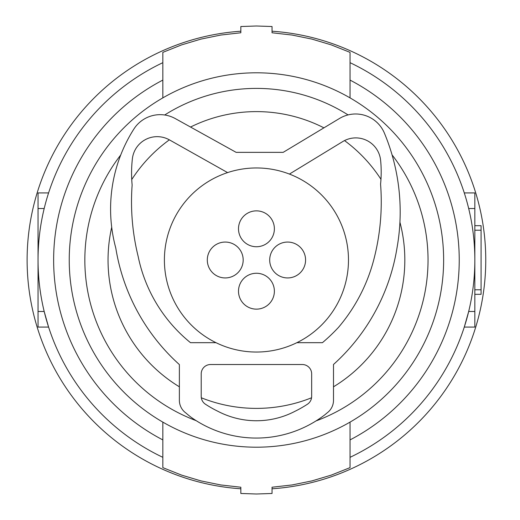 <?xml version="1.0" encoding="UTF-8"?>
<svg xmlns="http://www.w3.org/2000/svg" width="520" height="520" viewBox="0 0 520 520"><rect width="100%" height="100%" fill="white"/><g stroke="black" fill="none" stroke-linecap="round" stroke-linejoin="round"><path stroke-width="0.78" d="M256.438 352.04A92.04 92.04 0 0 1 164.398 260A92.04 92.04 0 0 1 256.438 167.96A92.04 92.04 0 0 1 348.478 260A92.04 92.04 0 0 1 256.438 352.04M311.558 397.774A148.388 148.388 0 0 1 201.311 397.774M179.374 386.809A148.388 148.388 0 0 1 111.703 227.253M131.742 179.562A148.388 148.388 0 0 1 169.364 139.841M190.541 127.043A148.388 148.388 0 0 1 323.921 127.842M344.526 140.589A148.388 148.388 0 0 1 380.972 179.316M399.932 222.203A148.388 148.388 0 0 1 333.502 386.809M196.17 420.667A171.6 171.6 0 0 1 120.751 154.953M164.678 114.992A171.6 171.6 0 0 1 348.069 114.913M392.06 154.869A171.6 171.6 0 0 1 316.024 420.921M256.438 72.8A187.2 187.2 0 0 0 69.238 260A187.2 187.2 0 0 0 256.438 447.2A187.2 187.2 0 0 0 443.638 260A187.2 187.2 0 0 0 256.438 72.8M162.838 97.877L162.838 52.364L181.558 44.902L200.954 39.104L220.786 35.048L240.838 32.773L240.838 26.52L256.438 26L272.038 26.52L272.038 32.773L292.117 35.055L311.935 39.104L331.26 44.883L350.038 52.364L350.038 97.877M350.038 422.123L350.038 467.636L331.305 475.104L311.961 480.89L292.168 484.939L272.038 487.227L272.038 493.48L256.438 494L240.838 493.48L240.838 487.227L220.753 484.946L200.928 480.896L181.597 475.111L162.838 467.636L162.838 422.123M474.838 208.52L468.683 208.52A218.4 218.4 0 0 0 350.038 62.673A218.4 218.4 0 0 1 350.038 457.327A218.4 218.4 0 0 0 468.683 311.48L464.282 327.08L474.838 327.08L474.838 192.92L464.282 192.92L474.838 192.92M474.838 294.32L481.072 294.32L481.072 225.68L474.838 225.68M38.038 208.52L44.187 208.52A218.4 218.4 0 0 0 44.187 311.48L48.594 327.08L38.038 327.08L38.038 192.92L48.594 192.92L38.038 192.92M162.838 62.673A218.4 218.4 0 0 0 162.838 457.327M240.838 488.787A229.32 229.32 0 0 1 34.242 203.268A229.32 229.32 0 0 1 240.838 31.213M272.038 31.213A229.32 229.32 0 0 1 485.758 260A229.32 229.32 0 0 1 272.038 488.787M339.534 118.45L283.166 152.36L236.151 152.36L175.299 118.586A31.2 31.2 0 0 0 133.822 129.129A148.98 148.98 0 0 0 115.784 248.034A199.68 199.68 0 0 0 179.374 364.579L179.374 400.296A15.6 15.6 0 0 0 185.757 412.887A131.04 131.04 0 0 0 191.003 417.203A112.632 112.632 0 0 0 324.974 414.7A131.04 131.04 0 0 0 327.113 412.887A15.6 15.6 0 0 0 333.502 400.296L333.502 364.475A199.68 199.68 0 0 0 396.988 248.014A204.769 204.769 0 0 0 397.072 247.533A204.769 204.769 0 0 0 384.416 133.178A31.2 31.2 0 0 0 339.534 118.45L283.166 152.36L236.151 152.36L175.299 118.586A31.2 31.2 0 0 0 133.822 129.129M307.418 404.228A9.36 9.36 0 0 0 311.662 396.39A9.36 9.36 0 0 1 307.418 404.228A115.57 115.57 0 0 1 294.983 411.294A83.284 83.284 0 0 1 217.893 411.294A115.57 115.57 0 0 1 205.452 404.228A9.36 9.36 0 0 1 201.214 396.39L201.214 373.88A9.36 9.36 0 0 1 210.574 364.52A9.36 9.36 0 0 0 201.214 373.88M311.662 396.39L311.662 373.88A9.36 9.36 0 0 0 302.302 364.52L210.574 364.52M311.662 373.88A9.36 9.36 0 0 0 302.302 364.52M296.875 342.68L322.439 342.68A189.657 189.657 0 0 0 338.423 327.45A170.82 170.82 0 0 0 374.628 256.347A227.597 227.597 0 0 0 380.569 184.165A118.3 118.3 0 0 0 380.627 160.413A24.96 24.96 0 0 0 342.797 141.544L289.425 174.077M215.995 342.68L190.515 342.68A149.383 149.383 0 0 1 138.144 256.367A227.597 227.597 0 0 1 132.138 185.016A127.335 127.335 0 0 1 132.373 158.828A24.96 24.96 0 0 1 169.416 139.867L227.591 172.594M201.214 396.39A9.36 9.36 0 0 0 205.452 404.228M116.246 250.783A199.68 199.68 0 0 0 179.374 364.579L179.374 400.296M333.502 400.296L333.502 364.475A199.68 199.68 0 0 0 396.526 250.764M322.439 342.68A189.657 189.657 0 0 0 338.423 327.45M380.569 184.165A118.3 118.3 0 0 0 380.627 160.413M396.988 248.014A204.769 204.769 0 0 0 397.072 247.533M384.416 133.178A31.2 31.2 0 0 0 377.683 123.123M225.238 242.06A17.94 17.94 0 0 0 207.298 260A17.94 17.94 0 0 0 225.238 277.94A17.94 17.94 0 0 0 243.178 260A17.94 17.94 0 0 0 225.238 242.06M287.638 242.06A17.94 17.94 0 0 0 269.698 260A17.94 17.94 0 0 0 287.638 277.94A17.94 17.94 0 0 0 305.578 260A17.94 17.94 0 0 0 287.638 242.06M256.438 273.26A17.94 17.94 0 0 0 238.498 291.2A17.94 17.94 0 0 0 256.438 309.14A17.94 17.94 0 0 0 274.378 291.2A17.94 17.94 0 0 0 256.438 273.26M256.438 210.86A17.94 17.94 0 0 0 238.498 228.8A17.94 17.94 0 0 0 256.438 246.74A17.94 17.94 0 0 0 274.378 228.8A17.94 17.94 0 0 0 256.438 210.86M481.072 289.783L474.838 289.783M481.072 230.217L474.838 230.217M468.683 311.48L474.838 311.48M350.038 439.907A202.8 202.8 0 0 0 350.038 80.093M162.838 80.093A202.8 202.8 0 0 0 162.838 439.907M44.187 311.48L38.038 311.48"/></g></svg>
